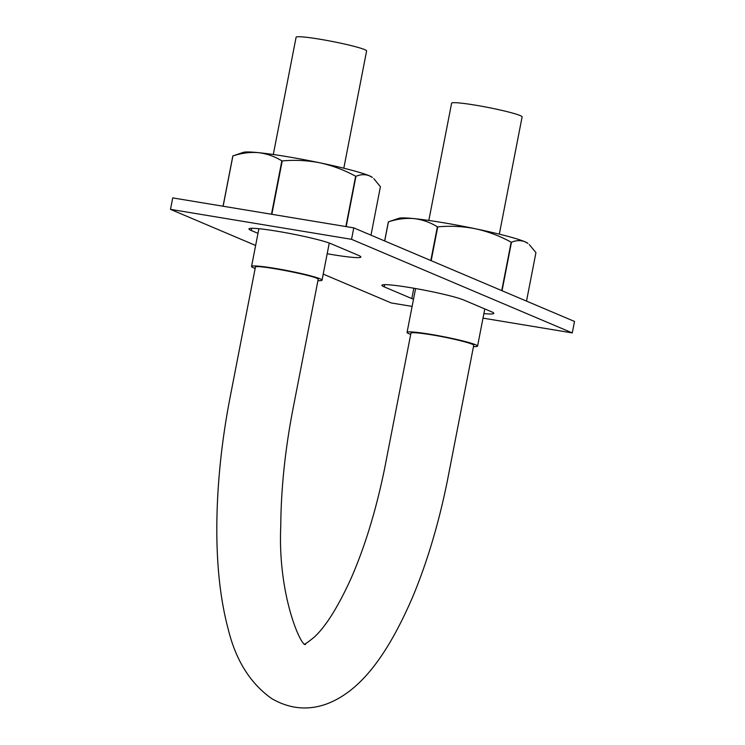 <?xml version="1.0" encoding="UTF-8"?>
<svg xmlns="http://www.w3.org/2000/svg" width="745" height="745" viewBox="0 0 745 745"><rect width="100%" height="100%" fill="white"/><g stroke="black" fill="none" stroke-linecap="round" stroke-linejoin="round"><path stroke-width="1.12" d="M304.146 644.071C304.221 644.863 307.592 642.544 314.26 637.143C325.733 626.592 337.96 607.101 350.951 578.651C364.836 547.016 376.057 510.297 384.616 468.512L410.951 333.145C411.911 332.205 418.932 332.792 432.026 334.896C451.526 338.053 474.677 343.855 473.718 345.345L447.298 481.168C438.731 523.344 427.304 561.665 413.037 596.121C387.922 654.51 360.776 691.211 326.552 703.997C307.825 710.711 289.544 708.914 271.702 698.587C250.329 683.435 235.858 660.377 228.268 629.413C220.632 600.908 216.814 567.56 216.804 529.35C216.897 486.876 221.293 443.051 229.991 397.877L255.386 267.222C253.877 263.674 320.918 276.702 318.162 279.422L292.766 410.076C285.046 450.278 281.042 489.055 280.753 526.417C277.662 596.428 301.855 648.29 305.562 644.351M410.709 334.393A35.909 2.766 11 0 1 407.059 332.4A35.909 2.766 11 0 1 442.837 336.535A35.909 2.766 11 0 1 477.564 346.108A35.909 2.766 11 0 1 473.475 346.593M428.822 220.446L451.619 103.183A35.909 2.766 11 0 1 487.398 107.327A35.909 2.766 11 0 1 522.115 116.891L499.327 234.154M255.153 268.442A35.909 2.766 11 0 1 251.549 266.468A35.909 2.766 11 0 1 287.328 270.603A35.909 2.766 11 0 1 322.045 280.167A35.909 2.766 11 0 1 317.919 280.651M273.303 154.513L296.1 37.25A35.909 2.766 11 0 1 331.879 41.385A35.909 2.766 11 0 1 366.605 50.958L343.808 168.221M255.628 245.459L170.493 209.364L172.719 197.9L353.773 227.868L574.507 321.449L572.281 332.913L483.002 318.134M170.493 209.364L351.547 239.322L572.281 332.913M353.773 227.868L351.547 239.322M257.984 233.353L251.288 230.512A42.94 3.306 11 0 1 248.97 228.911A42.94 3.306 11 0 1 277.326 231.257A42.94 3.306 11 0 1 330.948 243.699L358.541 255.395A42.94 3.306 11 0 1 360.859 256.997A42.94 3.306 11 0 1 332.503 254.65A42.94 3.306 11 0 1 327.185 253.747M413.512 299.239A42.94 3.306 11 0 1 411.817 298.577L384.234 286.881A42.94 3.306 11 0 1 381.915 285.279A42.94 3.306 11 0 1 410.262 287.626A42.94 3.306 11 0 1 463.893 300.067L491.486 311.764A42.94 3.306 11 0 1 493.805 313.366A42.94 3.306 11 0 1 483.887 313.571M412.115 306.409L391.227 302.954L323.228 274.113M232.831 155.947A76.502 5.895 -169 0 1 232.906 155.929C241.613 153.06 250.143 151.971 258.496 152.66C266.803 153.656 274.598 156.394 281.852 160.864A76.502 5.895 -169 0 1 282.225 160.929C294.936 159.756 307.536 160.399 320.052 162.848C332.531 165.614 344.395 170.074 355.644 176.239A76.502 5.895 -169 0 1 355.942 176.323C360.636 174.339 365.087 174.162 369.297 175.773L372.416 177.459A66.361 5.113 -169 0 0 369.297 175.773A66.361 5.113 -169 0 0 320.052 162.848A66.361 5.113 -169 0 0 258.496 152.66A66.361 5.113 -169 0 0 243.317 152.362L232.831 155.947L223.053 206.235M232.906 155.929L223.127 206.244M281.852 160.864L271.478 214.243M282.225 160.929L271.851 214.309M355.644 176.239L345.866 226.555M355.942 176.323L346.174 226.61M373.757 178.614L380.416 186.697L370.991 235.169M388.35 221.88A76.502 5.895 -169 0 1 388.424 221.861C397.132 218.993 405.662 217.912 414.006 218.602C422.322 219.598 430.107 222.327 437.371 226.806A76.502 5.895 -169 0 1 437.743 226.862C450.446 225.688 463.055 226.331 475.571 228.79C488.05 231.546 499.914 236.016 511.163 242.181A76.502 5.895 -169 0 1 511.461 242.255C516.145 240.281 520.597 240.095 524.806 241.706L527.935 243.401A66.361 5.113 -169 0 0 524.806 241.706A66.361 5.113 -169 0 0 475.571 228.79A66.361 5.113 -169 0 0 414.006 218.602A66.361 5.113 -169 0 0 398.836 218.304L388.35 221.88L384.644 240.952M388.424 221.861L384.709 240.98M437.371 226.806L430.815 260.526M437.743 226.862L431.169 260.685M511.163 242.181L501.748 290.606M511.461 242.255L502.037 290.727M529.276 244.556L535.934 252.629L526.51 301.101M251.717 228.296L251.288 230.512M384.662 284.665L384.234 286.881M413.829 288.231L411.817 298.577M415.589 288.538L407.059 332.4M484.79 308.924L477.564 346.108M258.887 228.706L251.549 266.468M329.262 243.038L322.045 280.167"/></g></svg>
